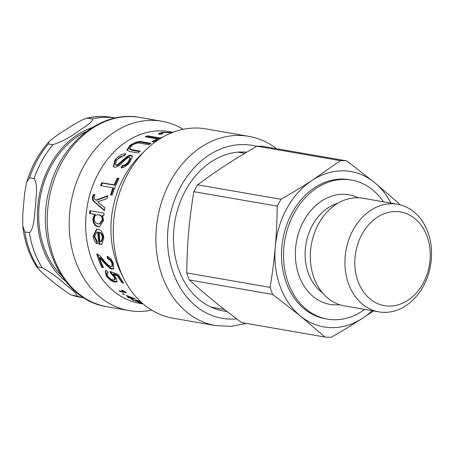 <?xml version="1.0" encoding="UTF-8"?>
<svg xmlns="http://www.w3.org/2000/svg" width="454" height="454" viewBox="0 0 454 454"><rect width="100%" height="100%" fill="white"/><g stroke="black" fill="none" stroke-linecap="round" stroke-linejoin="round"><path stroke-width="0.68" d="M141.96 302.875L140.916 302.682C139.06 302.37 138.703 302.398 139.838 302.778L142.647 303.482M139.435 301.7L139.208 302.495L139.838 302.778M142.783 303.601L139.174 302.665C137.426 302.052 137.675 301.933 139.917 302.302L141.722 302.659M139.213 302.512L138.027 302.137M137.812 301.212L138.305 301.694L137.641 301.689L132.943 300.156C131.569 299.47 131.371 299.163 132.335 299.237L133.607 300.276L136.586 301.246L135.564 300.429L139.225 301.609L138.975 301.201L135.593 299.839L139.616 301.303C140.939 301.938 141.132 302.182 140.19 302.029L137.772 301.331M140.78 302.035L140.19 302.029L140.314 301.655M139.225 301.609L139.032 301.036M136.586 301.246L136.382 300.605M133.397 299.754L133.607 300.276M131.739 299.305L132.335 299.237M99.159 232.471A87.157 68.526 99.8 0 0 100.056 241.744L100.998 241.642L102.445 237.703C102.093 234.922 100.998 233.18 99.159 232.471L99.818 232.352C101.656 233.055 102.752 234.786 103.098 237.538L102.445 237.703M100.998 241.642L101.656 241.437L103.098 237.538M102.059 244.104L99.704 244.065L98.37 231.937L96.821 232.096L94.597 236.483L97.218 241.153L97.44 243.923C95.056 242.578 93.626 240.013 93.161 236.233L96.52 229.208L97.973 229.247C101.327 229.985 103.291 232.885 103.87 237.953L101.747 244.241L99.057 244.303A87.157 68.526 -80.2 0 1 97.712 232.056L96.821 232.096M97.377 243.242L93.813 236.069L96.855 229.174M99.704 244.065L99.057 244.303M98.37 231.937L97.712 232.056M158.849 133.981L161.573 133.226M171.697 132.772L164.28 132.568L161.539 133.34L162.481 133.924L159.587 134.339L158.537 133.572L162.458 132.307L172.162 132.585M166.107 135.303L166.879 134.917M146.648 137L147.698 136.603L160.177 138.771M153.055 141.909L157.822 139.696L157.657 138.913L145.178 136.745A87.157 68.526 -80.2 0 1 147.561 135.814L160.041 137.976A87.157 68.526 -80.2 0 1 162.98 136.972M159.189 139.259A87.157 68.526 99.8 0 0 153.486 141.983L151.818 141.693A87.157 68.526 -80.2 0 1 157.657 138.913M160.154 138.652L160.041 137.976M147.698 136.603L147.561 135.814M129.56 148.685L132.097 149.718L140.246 151.137A87.157 68.526 99.8 0 0 138.169 152.992L129.98 151.568L126.87 150.081L130.009 145.291C135.916 141.79 140.195 140.672 142.845 141.943L151.034 143.362A87.157 68.526 99.8 0 0 148.77 144.752L140.627 143.339C138.544 142.448 135.632 143.152 131.881 145.45L129.56 148.685L129.895 149.355L132.443 150.387L139.662 151.642M127.109 150.422L130.309 145.989C136.172 142.522 140.428 141.421 143.084 142.681L150.126 143.907M121.524 168.173L122.96 165.875C124.873 165.982 126.842 164.751 128.862 162.186L130.61 158.423L129.566 157.476C128.658 157.039 126.779 158.213 123.936 161C120.401 165.114 117.251 167.174 114.487 167.191L113.29 166.612L115.049 159.882C119.124 155.336 122.75 153.338 125.923 153.883L124.237 155.836C121.615 155.807 119.141 157.22 116.82 160.08L115.282 164.507L115.946 164.836C117.524 166.595 127.858 153.18 131.263 155.506L132.506 156.199L130.179 161.823C127.018 165.812 123.97 167.764 121.036 167.674L122.489 165.347C124.402 165.455 126.382 164.212 128.42 161.624L130.196 157.816M115.282 164.507L116.423 165.358C118.012 167.106 128.238 153.815 131.654 156.131L132.659 156.545M113.557 166.834L115.498 160.444L125.418 154.462M122.96 165.875L122.489 165.347M101.151 185.856L102.298 183.076L114.777 185.243L117.932 178.558L118.908 178.728M111.105 195.135L113.631 188.024L100.567 185.538A87.157 68.526 -80.2 0 1 101.724 182.729L114.204 184.897A87.157 68.526 -80.2 0 1 117.387 178.15L119.056 178.439A87.157 68.526 99.8 0 0 112.166 195.18L110.498 194.885A87.157 68.526 -80.2 0 1 113.046 187.706M117.932 178.558L117.387 178.15M114.777 185.243L114.204 184.897M102.298 183.076L101.724 182.729M104.522 210.327L95.788 202.7C93.513 201.321 92.65 199.289 93.201 196.593L93.887 194.868L93.269 194.647L94.994 194.647L94.392 196.19C93.83 197.831 94.353 199.124 95.959 200.061L96.588 200.242L107.74 196.196M93.887 194.868L94.886 194.868M95.959 200.061L107.887 195.691A87.157 68.526 99.8 0 0 107.048 198.619L97.599 201.746A87.157 68.526 99.8 0 0 97.587 201.809L104.942 207.864A87.157 68.526 99.8 0 0 104.454 210.735L95.153 202.546C92.877 201.162 92.02 199.107 92.582 196.389L93.269 194.647M95.788 202.7L95.153 202.546M95.856 202.734L95.227 202.58M99.261 214.85L98.609 214.804C96.015 214.521 94.591 215.798 94.341 218.629C94.188 221.484 95.453 223.243 98.132 223.907L99.199 223.975L102.263 220.111C102.337 217.211 101.117 215.44 98.609 214.804L99.261 214.85C101.77 215.485 102.99 217.239 102.916 220.111L102.263 220.111M99.199 223.975L99.863 223.936L102.916 220.111M103.801 215.656L102.473 215.497A87.157 68.526 99.8 0 0 102.468 215.559L103.603 220.599L99.426 226.852L98.098 226.796C94.563 225.814 92.832 223.067 92.894 218.55L94.585 214.47A87.157 68.526 -80.2 0 1 94.597 214.384L89.58 213.516A87.157 68.526 -80.2 0 1 89.92 210.69L104.108 213.153A87.157 68.526 99.8 0 0 103.796 215.724L102.473 215.497M99.755 226.807L98.756 226.728C95.221 225.752 93.49 223.028 93.552 218.55L95.249 214.43L90.233 213.556L90.567 210.764M90.233 213.556L89.58 213.516M95.249 214.43L94.597 214.384M95.238 214.515L94.585 214.47M103.206 267.06L102.388 266.918L97.576 254.257M113.852 268.575L112.643 268.649C111.258 268.876 108.148 266.248 103.313 260.772L100.181 257.497L99.574 257.866A87.157 68.526 99.8 0 0 103.495 267.667L101.815 267.378A87.157 68.526 -80.2 0 1 96.781 254.002C98.041 253.968 100.499 256.221 104.159 260.761C106.843 264.063 109.125 266.044 111.009 266.691L111.956 266.543L111.951 263.36C111.06 260.919 109.63 259.421 107.666 258.865L107.053 256.266C109.857 257.293 111.973 259.762 113.409 263.666L113.591 268.853L112.07 269.108C110.685 269.341 107.564 266.691 102.712 261.169L99.574 257.866M111.956 266.543L112.552 266.106L112.547 262.957C111.667 260.539 110.243 259.052 108.279 258.496L107.808 256.538M102.388 266.918L101.815 267.378M108.279 258.496L107.666 258.865M123.102 282.235L122.484 282.133L118.029 275.402L113.699 273.785L113.154 274.301L116.048 277.803L117.064 281.866L115.089 282.184C111.803 281.52 108.801 279.324 106.083 275.606L105.266 270.862L106.735 270.476L108.154 272.877L107.099 273.223L107.519 275.856C109.17 278.154 111.111 279.539 113.341 280.016L114.828 279.789L114.147 276.963L110.872 273.484L109.913 271.384L118.165 274.449A87.157 68.526 99.8 0 0 123.67 283.012L121.99 282.717A87.157 68.526 -80.2 0 1 117.49 275.924L113.154 274.301M114.828 279.789L115.344 279.216L114.68 276.424L111.423 272.973L110.85 271.736M107.933 272.519L107.099 273.223M117.251 281.514L115.583 281.594C112.297 280.924 109.306 278.745 106.616 275.062L105.578 270.658M118.029 275.402L117.49 275.924M122.484 282.133L121.99 282.717M111.423 272.973L110.872 273.484M124.697 291.655L124.317 291.587M120.208 291.059L119.907 291.587A87.157 68.526 -80.2 0 1 119.079 290.866L124.22 291.757L121.61 290.083L122.393 290.219L125.974 292.268A87.157 68.526 99.8 0 0 126.513 292.734L119.907 291.587M123.698 294.067L123.499 294.447A87.157 68.526 -80.2 0 1 122.512 293.704L123.431 293.863A87.157 68.526 99.8 0 0 124.419 294.606L123.499 294.447M127.727 296.201A87.157 68.526 99.8 0 0 130.02 297.682L132.988 298.199A87.157 68.526 -80.2 0 1 132.965 298.182L127.824 295.991M131.308 298.448L131.212 298.687A87.157 68.526 -80.2 0 1 130.196 298.102L128.63 297.83A87.157 68.526 -80.2 0 1 127.71 297.279L129.276 297.552A87.157 68.526 -80.2 0 1 126.11 295.469L134.441 298.522A87.157 68.526 99.8 0 0 135.201 298.97L130.939 298.233A87.157 68.526 99.8 0 0 131.955 298.811L131.212 298.687M131.098 297.869L130.939 298.233M128.783 297.466L128.63 297.83M130.355 297.739L130.196 298.102M215.667 325.614A96.078 75.546 99.8 0 1 157.674 218.034A96.078 75.546 99.8 0 1 248.537 136.296L205.9 128.891A96.078 75.546 99.8 0 0 145.927 149.843L140.564 155.058A87.157 68.526 99.8 0 0 120.338 271.56L123.63 278.279A96.078 75.546 99.8 0 0 173.031 318.214L215.667 325.614L231.035 326.375L246.386 323.407M173.048 132.245L169.7 131.666A87.157 68.526 99.8 0 0 87.276 205.815A87.157 68.526 99.8 0 0 139.883 303.403L143.231 303.987M183.121 129.311A96.078 75.546 99.8 0 0 161.817 121.241A96.078 75.546 99.8 0 0 70.955 202.978A96.078 75.546 99.8 0 0 128.947 310.564A96.078 75.546 99.8 0 0 151.727 310.144M145.927 149.843A96.078 75.546 99.8 0 0 123.63 278.279M246.732 152.169A80.307 63.146 99.8 0 0 174.523 223.669A80.307 63.146 99.8 0 0 223.419 310.956A80.307 63.146 99.8 0 0 226.949 311.438M86.249 131.637A83.003 65.263 99.8 0 0 40.213 197.643A83.003 65.263 99.8 0 0 61.307 275.306M76.947 296.093L71.982 295.196L69.604 294.05L58.362 286.139L51.251 280.47L44.52 274.863L37.359 267.905L37.597 266.929L42.143 267.724C50.298 272.224 57.352 277.167 63.293 282.558C68.338 287.019 78.088 293.982 76.947 296.093A91.305 71.789 99.8 0 0 84.064 297.92M24.828 231.926L22.734 225.746L22.7 215.009L24.584 193.5L26.633 182.502L29.561 177.82L34.112 178.609C38.363 185.028 35.713 197.53 35.491 206.309C34.192 214.907 34.612 227.936 29.379 232.715L24.828 231.926A91.305 71.789 -80.2 0 0 37.597 266.929M48.357 143.935L48.788 141.909L49.946 140.757L56.71 135.564L72.43 125.338L81.113 120.475L84.938 118.812L87.894 118.205L92.44 118.993C93.093 122.478 82.231 128.283 76.42 132.506C69.553 137.681 61.716 141.75 52.902 144.724L48.357 143.935A91.305 71.789 -80.2 0 0 29.561 177.82M346.731 160.886L263.354 146.409A88.814 69.831 -80.2 0 0 256.992 146.188L340.364 160.659A88.814 69.831 -80.2 0 1 346.731 160.886L374.488 182.474A78.854 61.999 -80.2 0 1 390.871 203.097M340.364 160.659L312.307 180.261A78.854 61.999 -80.2 0 1 374.488 182.474L398.992 203.494A88.814 69.831 -80.2 0 1 399.458 204.646M372.189 310.695A78.854 61.999 -80.2 0 1 362.61 318.231A78.854 61.999 -80.2 0 1 300.429 316.018A78.854 61.999 -80.2 0 1 275.277 247.033A78.854 61.999 -80.2 0 1 312.307 180.261C303.017 186.31 292.58 192.661 280.998 199.295L197.621 184.823C217.625 170 232.618 160.245 256.992 146.188M364.749 309.407A70.552 55.473 -80.2 0 1 327.413 319.111L325.387 318.759A70.552 55.473 -80.2 0 1 282.802 239.757A70.552 55.473 -80.2 0 1 349.523 179.733L351.549 180.085A70.552 55.473 -80.2 0 1 383.431 201.809M327.413 319.111A70.552 55.473 -80.2 0 1 284.823 240.109A70.552 55.473 -80.2 0 1 351.549 180.085M339.632 304.696A55.615 43.726 -80.2 0 1 296.394 242.118A55.615 43.726 -80.2 0 1 358.195 197.768M378.903 311.864L344.285 305.854A54.605 42.931 -80.2 0 1 311.325 244.712A54.605 42.931 -80.2 0 1 362.967 198.256L397.579 204.26A54.605 42.931 99.8 0 0 345.937 250.716A54.605 42.931 99.8 0 0 378.903 311.864A54.605 42.931 99.8 0 0 431.3 259.592A54.605 42.931 99.8 0 0 397.579 204.26M430.029 260.142A47.551 37.387 -80.2 0 1 370.209 299.072A47.551 37.387 -80.2 0 1 377.37 217.211A47.551 37.387 -80.2 0 1 430.029 260.142M277.207 206.133C277.042 220.678 276.401 234.315 275.277 247.033C274.171 259.762 272.445 273.206 270.096 287.376L186.719 272.899C187.196 242.158 188.989 221.643 193.83 191.656L277.207 206.133A88.814 69.831 -80.2 0 1 280.998 199.295M272.672 294.436L300.429 316.018L324.933 337.044L241.562 322.567C219.844 306.263 206.644 295.509 189.295 279.959L272.672 294.436A88.814 69.831 -80.2 0 1 270.096 287.376M373.523 310.928L362.61 318.231C353.32 324.281 342.884 330.631 331.301 337.265A88.814 69.831 -80.2 0 1 324.933 337.044M193.83 191.656A88.814 69.831 -80.2 0 1 197.621 184.823M189.295 279.959A88.814 69.831 -80.2 0 1 186.719 272.899M137.795 301.206L137.641 301.689M93.813 236.069L93.161 236.233M162.453 132.829L162.458 132.307M132.443 150.387L132.097 149.718M143.084 142.681L142.845 141.943M130.309 145.989L130.009 145.291M131.654 156.131L131.263 155.506M116.423 165.358L115.946 164.836M115.498 160.444L115.049 159.882M128.862 162.186L128.42 161.624M93.201 196.593L92.582 196.389M93.552 218.55L92.894 218.55M98.756 226.728L98.098 226.796M103.313 260.772L102.712 261.169M112.643 268.649L112.07 269.108M112.547 262.957L111.951 263.36M114.68 276.424L114.147 276.963M106.616 275.062L106.083 275.606M115.583 281.594L115.089 282.184M139.894 117.433C101.634 109.913 60.887 142.97 49.594 188.387C34.22 240.671 61.96 300.344 107.031 306.756A96.078 75.546 -80.2 0 1 49.032 199.175A96.078 75.546 -80.2 0 1 139.894 117.433L161.817 121.241M236.653 318.878A87.775 69.019 -80.2 0 1 168.258 226.223A87.775 69.019 -80.2 0 1 256.72 146.341M65.438 281.049A84.665 66.568 -80.2 0 1 38.925 197.422A84.665 66.568 -80.2 0 1 92.077 127.619M84.075 297.926L80.307 297.274A91.305 71.789 -80.2 0 1 72.396 295.304M87.894 118.205A91.305 71.789 -80.2 0 1 111.542 117.353L115.31 118.012M29.379 232.715A91.305 71.789 99.8 0 0 42.143 267.724M52.902 144.724A91.305 71.789 99.8 0 0 34.112 178.609M115.293 118.012A91.305 71.789 99.8 0 0 92.44 118.993M322.323 292.66A48.657 38.255 -80.2 0 1 306.019 243.787A48.657 38.255 -80.2 0 1 337.844 203.273M139.883 300.832L139.616 301.615M137.335 300.463L137.074 301.246M161.573 134.151L161.539 133.34M107.031 306.756L128.947 310.564M248.537 136.296C258.78 138.107 268.172 142.255 276.719 148.736M80.307 297.274L71.976 295.196M37.359 267.905C29.527 255.988 24.692 242.294 22.842 226.824M26.633 182.508C31.235 166.845 38.618 153.31 48.788 141.909M86.351 118.369C94.79 116.258 103.183 115.923 111.542 117.353M244.774 153.333L238.021 152.164M224.384 309.441L211.121 307.137"/></g></svg>
